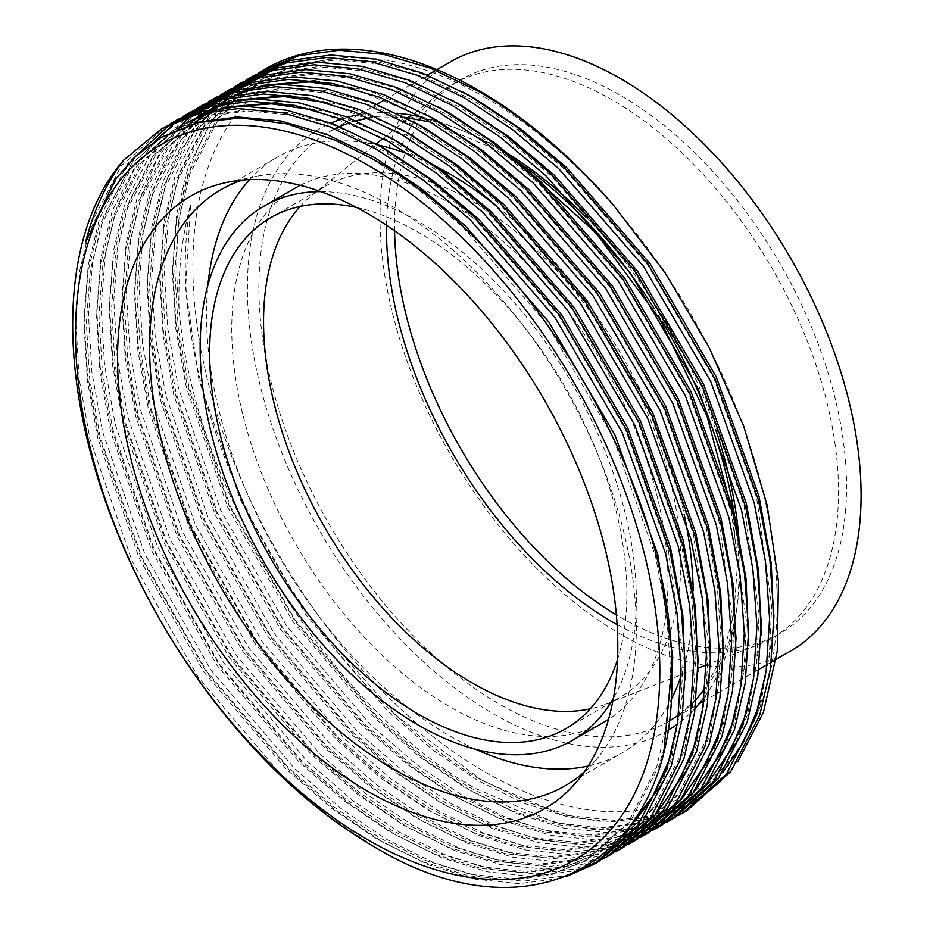 <?xml version="1.0" encoding="UTF-8"?>
<svg xmlns="http://www.w3.org/2000/svg" width="933" height="933" viewBox="0 0 933 933"><rect width="100%" height="100%" fill="white"/><g stroke="black" fill="none" stroke-linecap="round" stroke-linejoin="round"><path stroke-width="0.7" stroke-dasharray="4.67 3.5" d="M386.554 225.296A319.611 184.536 60 0 1 439.326 93.393A319.611 184.536 60 0 1 452.703 84.25A319.611 184.536 60 0 1 612.515 100.076A319.611 184.536 60 0 1 821.32 381.725A319.611 184.536 60 0 1 772.326 637.845A319.611 184.536 60 0 1 757.713 644.866A319.611 184.536 60 0 1 617.098 624.609M300.181 206.438A295.026 170.342 60 0 1 312.298 195.02A295.026 170.342 60 0 1 324.649 186.577A295.026 170.342 60 0 1 472.168 201.19A295.026 170.342 60 0 1 664.902 461.17A295.026 170.342 60 0 1 619.675 697.581A295.026 170.342 60 0 1 606.193 704.065A295.026 170.342 60 0 1 590.239 708.847M356.639 207.488A295.026 170.342 60 0 1 418.252 232.317A295.026 170.342 60 0 1 617.564 659.421M320.824 191.638A308.438 178.075 60 0 1 418.252 221.366A308.438 178.075 60 0 1 613.378 698.362M300.239 185.34A308.438 178.075 60 0 1 449.858 203.114A308.438 178.075 60 0 1 650.114 470.78A308.438 178.075 60 0 1 608.549 719.343M604.083 722.072A308.438 178.075 60 0 1 449.858 706.794A308.438 178.075 60 0 1 248.365 435A308.438 178.075 60 0 1 295.644 187.836M475.865 749.362A344.16 198.694 60 0 1 449.858 735.962A344.16 198.694 60 0 1 207.896 285.23M249.659 179.602A344.16 198.694 60 0 1 277.789 156.907A344.16 198.694 60 0 1 377.55 144.895M410.17 154.796A344.16 198.694 60 0 1 432.702 164.744M242.522 180.069A344.16 198.694 60 0 1 256.61 176.325A344.16 198.694 60 0 1 392.968 206.799A344.16 198.694 60 0 1 607.908 480.145A344.16 198.694 60 0 1 594.531 761.631A344.16 198.694 60 0 1 584.245 771.964M485.02 97.324A413.144 238.533 60 0 1 777.154 603.324A413.144 238.533 60 0 1 485.02 771.988A413.144 238.533 60 0 1 192.874 265.998A413.144 238.533 60 0 1 485.02 97.324M790.636 651.012A340.183 196.408 60 0 1 706.293 665.427M705.395 665.299A340.183 196.408 60 0 1 620.55 634.16A340.183 196.408 60 0 1 398.309 334.399A340.183 196.408 60 0 1 450.464 61.8M394.589 230.789A319.611 184.536 60 0 1 460.739 79.608A319.611 184.536 60 0 1 620.55 95.446A319.611 184.536 60 0 1 829.344 377.095A319.611 184.536 60 0 1 780.35 633.204A319.611 184.536 60 0 1 620.55 617.378A319.611 184.536 60 0 1 616.363 614.917M567.684 875.982L558.634 878.629L518.853 883.703L475.189 879.189L429.203 865.078L382.612 842.067L336.032 810.579L290.046 770.845L206.59 672.46L140.498 556.523L98.28 434.323L87.597 374.984L84.157 317.815L88.238 264.984L99.551 218.345L127.996 163.112L169.969 124.089M598.671 861.579L596.479 862.827M577.235 871.655L562.984 876.122L523.203 881.195L479.539 876.682L433.542 862.57L386.962 839.548L340.382 808.06L294.385 768.325L210.94 669.952L144.837 554.004L102.63 431.816L91.935 372.477L88.507 315.307L92.577 262.476L103.901 215.838L135.705 156.243M602.765 859.118L600.537 860.284M586.904 866.349L571.288 871.329L531.495 876.402L487.831 871.889L441.845 857.777L395.254 834.767L348.674 803.278L302.689 763.544L219.232 665.159L153.14 549.222L110.934 427.034L100.239 367.695L96.799 310.514L100.881 257.683L112.193 211.045L140.65 155.811L182.623 116.788M611.313 854.29L575.626 868.821L535.845 873.894L492.181 869.381L446.184 855.269L399.604 832.248L353.024 800.771L307.027 761.025L223.582 662.652L157.49 546.715L115.272 424.515L104.578 365.176L101.149 308.007L105.231 255.176L116.543 208.537L132.778 172.069L154.715 141.419M615.407 851.817L583.93 864.028L544.137 869.113L500.473 864.588L454.488 850.476L407.908 827.466L361.316 795.977L315.331 756.243L231.874 657.858L165.782 541.921L123.576 419.733L112.881 360.395L109.441 303.213L113.523 250.382L124.835 203.744L153.292 148.51L195.265 109.499M623.955 846.989L588.268 861.521L548.487 866.594L504.823 862.08L458.826 847.969L412.246 824.959L365.666 793.47L319.669 753.736L236.224 655.351L170.133 539.414L127.914 417.214L117.231 357.887L113.791 300.706L117.873 247.875L129.186 201.236L159.158 143.985L203.709 104.531M628.061 844.528L596.572 856.739L556.791 861.812L513.115 857.299L467.13 843.175L420.55 820.165L373.958 788.677L327.973 748.942L244.516 650.558L178.425 534.621L136.218 412.433L125.523 353.094L122.083 295.913L126.165 243.081L137.478 196.443L165.934 141.21L207.907 102.198M636.598 839.688L600.91 854.22L561.13 859.293L517.465 854.78L471.48 840.668L424.888 817.658L378.308 786.169L332.323 746.435L248.866 648.05L182.775 532.113L140.556 409.925L129.874 350.586L126.433 293.405L130.515 240.574L141.828 193.936L157.327 158.797L178.086 128.987M640.703 837.228L609.214 849.438L569.433 854.511L525.757 849.998L479.772 835.886L433.192 812.865L386.6 781.376L340.615 741.642L257.17 643.257L191.067 527.32L148.86 405.132L138.166 345.793L134.725 288.612L138.807 235.781L150.12 189.154L178.576 133.909L220.55 94.898M649.24 832.388L647.047 833.624M642.814 835.875L640.563 836.994M636.213 839.024L633.892 840.038M629.402 841.846L627.023 842.744M622.416 844.33L619.967 845.111M611.745 847.386L572.256 852.004L529.023 847.257L483.551 833.146L437.53 810.357L390.95 778.868L344.965 739.134L261.508 640.749L195.417 524.812L153.21 402.624L142.516 343.286L139.075 286.104L143.157 233.273L154.47 186.635L184.442 129.384L228.993 89.93M653.345 829.927L621.856 842.137L582.075 847.211L538.411 842.697L492.414 828.586L445.834 805.564L399.254 774.075L353.257 734.341L269.812 635.956L203.709 520.019L161.502 397.831L150.808 338.492L147.367 281.311L151.449 228.48L162.762 181.853L191.218 126.608L233.192 87.597M661.882 825.087L659.689 826.323M655.456 828.574L653.217 829.694M648.855 831.723L646.534 832.737M642.056 834.545L639.665 835.443M635.058 837.041L632.609 837.811M627.862 839.187L625.343 839.84M619.185 841.263L618.474 841.414M617.483 841.613L579.136 844.61L537.56 839.047L494.093 824.982L450.184 803.056L403.592 771.568L357.607 731.834L274.15 633.449L208.059 517.512L165.852 395.324L155.158 335.985L151.717 278.804L155.799 225.973L167.112 179.334L197.096 122.083L241.635 82.629M665.987 822.626L634.498 834.837L594.718 839.91L551.053 835.397L505.056 821.285L458.476 798.263L411.896 766.774L365.899 727.04L282.454 628.667L216.351 512.718L174.144 390.53L163.45 331.192L160.021 274.022L164.103 221.179L175.416 174.553L203.861 119.307L245.834 80.296M674.536 817.786L672.343 819.022M668.11 821.273L665.859 822.393M661.497 824.434L659.176 825.437M654.698 827.244L652.307 828.142M647.7 829.74L645.251 830.51M640.505 831.886L637.997 832.539M633.122 833.694L630.533 834.23M628.317 834.662L627.512 834.802M624.748 835.28L587.335 837.123L547.053 831L505.115 817.016L462.826 795.756L416.235 764.267L370.249 724.533L286.793 626.148L220.701 510.211L178.495 388.023L167.8 328.684L164.36 271.503L168.441 218.672L179.754 172.045L209.738 114.782L254.277 75.328M678.629 815.325L647.14 827.536L607.36 832.609L563.695 828.096L517.698 813.984L471.118 790.962L424.538 759.474L378.541 719.74L295.096 621.366L229.005 505.418L186.787 383.23L176.092 323.891L172.663 266.721L176.745 213.879L188.058 167.252L216.503 112.018L258.476 72.996M687.178 810.485L684.985 811.722M680.752 813.973L678.501 815.092M674.139 817.133L671.818 818.136M667.34 819.955L664.961 820.842M660.342 822.44L657.893 823.209M653.147 824.585L650.639 825.239M645.764 826.393L643.175 826.93M640.959 827.361L640.155 827.501M638.172 827.851L633.927 828.504M630.3 828.959L629.134 829.099M628.002 829.215L592.327 829.262L554.319 822.323L475.468 788.455C328.684 706.456 192.828 486.594 179.031 308.415A426.556 246.277 60 0 1 265.1 69.077M374.32 846.849L327.74 815.36L281.743 775.626L198.297 677.253L132.194 561.304L89.988 439.116L79.293 379.778L75.853 322.608L79.935 269.765L91.247 223.139L121.232 165.887L165.782 126.422M170.098 124.311L172.197 122.934M176.267 120.392L178.425 119.121M176.757 121.255L178.798 119.762M182.74 117.01L184.839 115.634M188.909 113.091L191.067 111.82M190.635 116.089L192.548 114.374M196.257 111.214L198.228 109.604M202.053 106.654L204.082 105.161M208.036 102.408L210.135 101.032M214.193 98.49L216.351 97.23M179.031 308.415C178.133 270.605 181.993 236.026 190.624 204.7C167.695 324.999 220.421 498.397 319.471 628.959C368.873 695.108 422.824 745.525 481.323 780.198L560.336 814.229L598.286 821.157L633.845 821.087M636.539 820.783L637.904 820.608M641.612 820.095L644.516 819.629M650.033 818.579L652.913 817.949M658.441 816.573L664.016 814.952M666.978 813.996L669.976 812.958M675.877 810.684L679.107 809.319M685.708 806.205L689.522 804.211M698.094 799.149L703.809 795.301M720.638 781.283L737.828 761.491M496.683 206.24A344.16 198.694 60 0 1 684.122 514.106M693.184 590.507A344.16 198.694 60 0 1 681.055 676.133M672.005 697.954A344.16 198.694 60 0 1 621.938 753.001A344.16 198.694 60 0 1 588.222 766.005M335.518 140.382L370.961 158.155L417.366 188.746L463.211 227.442L546.493 323.424L612.724 436.667L655.467 556.056L666.594 614.031L670.605 669.859L667.235 721.431L656.727 766.914L628.189 822.661L585.353 860.891L550.283 875.177L511.191 880.157L468.273 875.725L423.069 861.847L377.282 839.21L331.495 808.258L286.291 769.2L204.269 672.483L139.309 558.505L97.837 438.393L87.329 380.058L83.958 323.856L87.97 271.923L99.096 226.078L128.579 169.783L172.383 130.993L208.071 116.357L247.793 111.004L291.353 115.074L337.198 128.579L383.603 150.854L430.008 181.445L475.853 220.141L559.135 316.124L625.367 429.367L668.11 548.756L683.189 657.578L680.775 707.342L671.807 751.765M624.224 833.974L597.995 853.59L562.926 867.877L523.833 872.856L480.915 868.425L435.711 854.546L389.924 831.909L344.137 800.957L298.933 761.899L216.923 665.182L151.962 551.216L110.479 431.093L99.971 372.768L96.6 316.555L100.612 264.622L111.738 218.777L141.221 162.482L185.026 123.692L143.589 161.117L114.106 217.412L102.98 263.246L98.968 315.191L102.338 371.392L112.846 429.728L154.33 549.84L219.29 663.818L301.312 760.535L346.505 799.593L392.292 830.545L438.078 853.17L483.282 867.049L526.2 871.492L565.305 866.512L597.995 853.59M216.234 110.304L231.547 106.607M314.922 110.187L396.245 143.554L442.65 174.144L488.495 212.841L571.777 308.823L638.009 422.066L680.752 541.455L691.878 599.429L695.89 655.258L692.519 706.829L682.011 752.313L653.473 808.06L610.637 846.289L575.579 860.576L536.475 865.556L493.557 861.124L448.353 847.246L402.566 824.62L356.779 793.656L311.575 754.599L229.565 657.882L164.605 543.916L123.121 423.792L112.613 365.468L109.243 309.255L113.255 257.321L124.381 211.476L153.863 155.193L200.035 115.027L156.231 153.817L126.76 210.112L115.634 255.957L111.61 307.89L114.981 364.092L125.488 422.427L166.972 542.539L231.932 656.517L313.954 753.234L359.158 792.292L404.934 823.244L450.721 845.881L495.924 859.748L538.842 864.191L577.947 859.211L610.637 846.289M205.493 112.193L211.651 109.313M228.877 103.003L244.189 99.306M327.565 102.887L408.887 136.253L455.292 166.844L501.138 205.54L584.42 301.522L650.651 414.765L693.394 534.154L708.474 642.977L706.071 692.741L697.103 737.175M659.701 808.689L649.158 819.71M635.42 831.105L629.962 834.872M411.989 121.068L368.547 101.989L325.874 90.746L285.405 87.807L248.365 93.078L212.677 107.727L168.873 146.516L139.402 202.811L128.276 248.656L124.252 300.589L127.623 356.791L138.131 415.127L179.614 535.239L244.574 649.216L326.597 745.933L371.8 784.991L417.587 815.943L463.363 838.58L508.567 852.447L551.485 856.891L590.589 851.911L625.658 837.624L588.222 853.275L549.117 858.267L506.199 853.823L460.995 839.945L415.208 817.32L369.421 786.356L324.229 747.298L242.207 650.593L177.247 536.615L135.763 416.491L125.255 358.167L121.885 301.954L125.897 250.021L137.023 204.175L166.506 147.892L210.31 109.091L245.997 94.455L285.72 89.113L329.279 93.183L375.124 106.677L421.529 128.952L467.934 159.555L513.78 198.239L597.073 294.222L663.293 407.464L706.036 526.853L717.162 584.828L721.186 640.656L717.804 692.228L707.307 737.711L678.758 793.458L635.921 831.688L600.864 845.974L561.759 850.966L518.841 846.523L473.637 832.644L427.85 810.019L382.075 779.067L336.871 739.997L254.849 643.292L189.889 529.314L148.405 409.19L137.897 350.866L134.527 294.653L138.55 242.72L149.677 196.875L168.535 156.114L194.705 123.133M208.071 111.68L211.138 109.418M216.724 105.604L221.634 102.572M230.778 97.592L236.935 94.723M254.161 88.413L269.474 84.705M352.849 88.285L434.172 121.652L480.577 152.254L526.434 190.938L609.715 286.921L675.935 400.164L718.678 519.553L733.77 628.375L731.355 678.139L722.387 722.574M684.985 794.088L674.442 805.109M660.704 816.503L655.258 820.27M437.274 106.467L393.831 87.387L351.17 76.144L310.689 73.206L273.661 78.489L237.962 93.125L194.169 131.915L164.686 188.209L153.56 234.055L149.537 285.988L152.919 342.201L163.415 400.525L204.898 520.649L269.859 634.615L351.881 731.332L397.085 770.39L442.872 801.342L488.659 823.979L533.851 837.857L576.781 842.289L615.873 837.309L650.942 823.023L613.506 838.674L574.401 843.665L531.483 839.222L486.28 825.343L440.493 802.718L394.717 771.766L349.513 732.697L267.491 635.991L202.531 522.014L161.047 401.901L150.54 343.566L147.169 287.364L151.193 235.419L162.319 189.574L179.124 152.254L202.029 121.232M212.794 110.829L215.383 108.625M220.724 104.379L224.445 101.65M229.366 98.303L234.276 95.271M237.962 93.125L271.281 79.853L311.004 74.512L354.563 78.582L400.42 92.087L446.825 114.351L493.23 144.953L539.076 183.638L622.358 279.62L688.577 392.863L731.32 512.252L746.412 621.075L743.998 670.839L735.029 715.273M697.639 786.787L687.085 797.808M673.358 809.203L667.9 812.97M449.928 99.166L406.473 80.086L363.812 68.855L323.331 65.905L286.303 71.188L250.615 85.824L206.811 124.625L177.328 180.909L166.202 226.754L162.19 278.687L165.561 334.9L176.069 393.225L217.541 513.348L282.501 627.314L364.523 724.031L409.727 763.089L455.514 794.053L501.301 816.678L546.505 830.557L589.423 834.988L628.515 830.008L663.585 815.722L626.148 831.373L587.044 836.365L544.126 831.921L498.922 818.043L453.146 795.417L407.359 764.465L362.156 725.396L280.133 628.69L215.173 514.713L173.69 394.601L163.193 336.265L159.811 280.063L163.835 228.118L174.961 182.273L204.432 125.99L248.236 87.201L283.924 72.552L323.646 67.211L367.217 71.281L413.062 84.786L459.468 107.05L505.873 137.652L551.718 176.337L635 272.319L701.219 385.562L743.974 504.951L759.054 613.774L756.64 663.538L747.671 707.972M710.281 779.498L699.727 790.508M686 801.902L680.542 805.68M673.859 809.797L638.79 824.072L599.686 829.064L556.768 824.62L511.576 810.742L465.789 788.117L420.002 757.164L374.798 718.095L292.775 621.39L227.815 507.412L186.332 387.3L175.836 328.964L172.453 272.763L176.477 220.818L187.603 174.984L217.086 118.689L260.878 79.9L296.566 65.252L336.288 59.91L379.859 63.98L425.705 77.486L472.11 99.749L518.515 130.352L564.36 169.036L647.642 265.019L713.873 378.273L756.616 497.651L771.696 606.473L769.282 656.237L760.313 700.671M722.923 772.197L712.369 783.207M698.642 794.601L693.184 798.38M686.501 802.497L651.432 816.783L612.34 821.763L569.422 817.32L524.218 803.441L478.431 780.816L432.644 749.864L387.44 710.794L305.418 614.089L240.457 500.111L198.986 379.999L185.597 288.064L190.624 204.7M85.346 243.047L88.822 232.002L118.164 175.894L161.747 137.139M664.156 748.044L659.095 765.538L630.556 821.285L587.72 859.526L552.663 873.801L513.558 878.793L470.64 874.349L425.436 860.471L379.649 837.846L333.862 806.893L288.659 767.824L206.648 671.119L141.688 557.141L100.204 437.029L89.696 378.693L86.326 322.491L90.338 270.547L101.464 224.713L130.947 168.418L174.751 129.629L210.438 114.981L247.467 109.709L287.947 112.648L330.609 123.891L374.063 142.971M685.312 679.049L671.748 758.237L659.958 786.916M621.413 837.286L600.362 852.226M212.584 110.864L224.701 107.272M277.264 102.653L331.005 112.578L386.705 135.67M697.954 671.748L684.39 750.937L655.852 806.683L613.004 844.925M204.968 112.31L210.508 109.546M225.238 103.563L237.344 99.971M289.906 95.353L343.647 105.277L399.347 128.369M710.596 664.448L697.033 743.648L685.242 772.314M655.899 814.054L646.977 822.451M634.72 831.909L629.658 835.222M723.238 657.147L709.675 736.347L681.137 792.094L638.3 830.323L603.231 844.61L564.127 849.59L521.209 845.158L476.005 831.28L430.23 808.643L384.443 777.69L339.239 738.633L257.216 641.916L192.256 527.95L150.773 407.826L140.277 349.49L136.894 293.289L140.918 241.355L152.044 195.51L181.515 139.215L222.952 101.802M230.253 97.708L235.792 94.944M250.522 88.973L262.628 85.37M315.202 80.751L368.943 90.676L424.632 113.768M735.892 649.846L722.317 729.046L710.526 757.713M681.183 799.453L672.261 807.85M660.004 817.308L654.943 820.62M748.534 642.545L734.959 721.745L723.18 750.412M693.825 792.152L684.904 800.549M672.646 810.007L667.585 813.319M761.176 635.256L747.601 714.445L735.822 743.111M706.468 784.851L697.546 793.248M685.288 802.707L680.227 806.019M676.227 808.421L641.158 822.708L602.065 827.699L559.147 823.256L513.943 809.378L468.156 786.752L422.369 755.788L377.165 716.731L295.155 620.025L230.194 506.048L188.711 385.924L178.203 327.6L174.833 271.386L178.844 219.453L189.97 173.608L219.453 117.325L263.258 78.524L298.945 63.887L335.973 58.604L376.454 61.555L419.115 72.797L462.57 91.877M773.819 627.956L760.243 707.144L731.705 762.891L688.869 801.12L653.811 815.407L614.707 820.399L571.789 815.955L526.585 802.077L480.798 779.452L396.735 715.996L319.471 628.959M421.984 117.208A347.566 200.665 60 0 1 493.195 146.154A347.566 200.665 60 0 1 511.995 157.84M653.87 307.96A347.566 200.665 60 0 1 661.964 321.08M736.102 527.017A347.566 200.665 60 0 1 704.252 697.196M695.202 708.194A347.566 200.665 60 0 1 677.346 724.195M667.935 730.376A347.566 200.665 60 0 1 493.195 713.722A347.566 200.665 60 0 1 263.199 397.19A347.566 200.665 60 0 1 331.052 123.063M341.478 119.086A347.566 200.665 60 0 1 347.566 117.255M360.698 114.421A347.566 200.665 60 0 1 396.817 113.243M739.088 541.117A340.183 196.408 60 0 1 669.509 720.952A340.183 196.408 60 0 1 499.423 704.1A340.183 196.408 60 0 1 277.183 404.327A340.183 196.408 60 0 1 329.326 131.74A340.183 196.408 60 0 1 499.423 148.592A340.183 196.408 60 0 1 503.902 151.228M585.901 217.097A340.183 196.408 60 0 1 715.693 429.635M312.298 195.02L376.046 144.02M382.95 138.504L407.651 118.736M408.736 117.873L439.326 93.393M270.733 217.704L324.649 186.577M220.888 189.749L277.789 156.907M256.61 176.325L227.524 182.262M522.177 166.541L494.945 149.035L430.498 122.036M405.202 117.453L369.095 118.036M356.033 120.742L350.003 122.538M339.682 126.48L329.326 131.74L358.739 114.759M669.509 720.952L698.922 703.96M703.785 701.161L758.704 669.451M767.008 664.658L771.346 662.15M452.703 84.25L460.739 79.608M772.326 637.845L780.35 633.204M359.893 114.094L376.885 104.286M385.177 99.493L427.454 75.083M435.758 70.29L436.959 69.602M733.058 514.223L737.327 566.273L733.886 613.657L722.97 654.768L705.115 688.262M696.24 699.26L678.583 715.086M594.531 761.631L574.856 783.848M565.036 785.854L621.938 753.001M565.771 728.708L619.675 697.581M606.193 704.065L698.082 668.156M706.293 664.949L757.713 644.866M162.109 136.929L161.071 137.524M587.72 859.526L585.353 860.891M174.751 129.629L172.383 130.993M212.677 107.727L210.31 109.091M638.3 830.323L635.921 831.688M250.615 85.824L248.236 87.201M263.258 78.524L260.878 79.9"/><path stroke-width="1.4" d="M617.098 624.609A319.611 184.536 60 0 1 612.515 622.019A319.611 184.536 60 0 1 386.554 225.296M590.239 708.847A295.026 170.342 60 0 1 472.168 682.968A295.026 170.342 60 0 1 287.562 447.712A295.026 170.342 60 0 1 300.181 206.438M617.564 659.421A295.026 170.342 60 0 1 565.771 728.708A295.026 170.342 60 0 1 418.252 714.095A295.026 170.342 60 0 1 225.518 454.114A295.026 170.342 60 0 1 270.733 217.704A295.026 170.342 60 0 1 356.639 207.488M613.378 698.362A308.438 178.075 60 0 1 572.465 740.324A308.438 178.075 60 0 1 418.252 725.046A308.438 178.075 60 0 1 216.748 453.24A308.438 178.075 60 0 1 264.027 206.088A308.438 178.075 60 0 1 320.824 191.638M608.549 719.343A308.438 178.075 60 0 1 604.083 722.072L572.465 740.324M207.896 285.23A344.16 198.694 60 0 1 249.659 179.602M377.55 144.895A344.16 198.694 60 0 1 410.17 154.796M432.702 164.744A344.16 198.694 60 0 1 449.858 173.946A344.16 198.694 60 0 1 496.683 206.24M584.245 771.964A344.16 198.694 60 0 1 565.036 785.854A344.16 198.694 60 0 1 392.968 768.804A344.16 198.694 60 0 1 168.138 465.532A344.16 198.694 60 0 1 220.888 189.749A344.16 198.694 60 0 1 242.522 180.069M367.672 791.231A353.735 204.234 60 0 1 128.521 448.96A353.735 204.234 60 0 1 227.524 182.262A353.735 204.234 60 0 1 367.672 213.575A353.735 204.234 60 0 1 588.606 494.537A353.735 204.234 60 0 1 574.856 783.848A353.735 204.234 60 0 1 367.672 791.231M436.959 69.602L450.464 61.8A340.183 196.408 60 0 1 620.55 78.652A340.183 196.408 60 0 1 842.779 378.425A340.183 196.408 60 0 1 790.636 651.012L771.346 662.15M706.293 665.427A340.183 196.408 60 0 1 705.395 665.299M616.363 614.917A319.611 184.536 60 0 1 394.589 230.789M367.672 165.071A413.144 238.533 60 0 1 659.818 671.072A413.144 238.533 60 0 1 367.672 839.735A413.144 238.533 60 0 1 75.538 333.734A413.144 238.533 60 0 1 367.672 165.071M123.634 160.161C106.28 183.09 93.51 210.718 85.346 243.047L114.981 179.789L136.218 155.776L161.071 137.524L198.682 122.491L241.017 117.896L286.932 123.867L335.518 140.382L370.856 158.004C531.845 244.679 675.539 492.997 671.748 674.781C676.11 861.124 533.221 943.158 374.32 846.849A426.556 246.277 60 0 1 108.263 509.045A426.556 246.277 60 0 1 123.634 160.161L161.444 128.929L197.738 114.036L238.148 108.601L282.454 112.741L329.092 126.48L376.291 149.14L423.5 180.279L470.127 219.64L554.843 317.29L622.206 432.504L665.684 553.957L676.996 612.934L681.078 669.742L677.638 722.2L666.943 768.477L637.904 825.192L594.321 864.098L567.684 875.982M161.444 128.929L165.782 126.422L202.088 111.528L242.487 106.094L286.804 110.234L333.431 123.972L380.641 146.633L427.839 177.76L474.477 217.132L559.194 314.783L626.556 429.985L670.022 551.45L681.335 610.427L685.417 667.235L681.988 719.693L671.293 765.97L642.254 822.684L598.671 861.579M596.479 862.827L577.235 871.655M169.969 124.089L174.074 121.64L210.38 106.735L250.79 101.3L295.096 105.441L341.735 119.191L388.933 141.851L436.143 172.978L482.769 212.339L567.486 309.989L634.848 425.203L678.326 546.656L689.639 605.645L693.72 662.442L690.28 714.911L679.586 761.176L650.546 817.891L606.963 856.797L602.765 859.118M600.537 860.284L586.904 866.349M174.086 121.628L178.425 119.121L214.73 104.228L255.129 98.793L299.446 102.933L346.085 116.672L393.283 139.332L440.481 170.471L487.119 209.832L571.836 307.482L639.198 422.696L682.664 544.149L693.977 603.126L698.059 659.934L694.63 712.392L683.936 758.669L654.896 815.384L611.313 854.29L606.963 856.797M182.623 116.788L186.717 114.339L223.022 99.434L263.433 94L307.738 98.14L354.377 111.89L401.575 134.55L448.785 165.677L495.423 205.038L580.128 302.689L647.49 417.902L690.968 539.356L702.281 598.345L706.363 655.141L702.922 707.611L692.228 753.876L663.188 810.59L619.605 849.496L615.407 851.817M186.728 114.327L191.078 111.82L227.372 96.927L267.783 91.492L312.089 95.633L358.727 109.383L405.925 132.031L453.135 163.17L499.761 202.531L584.478 300.181L651.84 415.395L695.318 536.848L706.631 595.825L710.713 652.634L707.272 705.091L696.578 751.368L667.538 808.083L623.955 846.989L619.605 849.496M195.265 109.499L199.359 107.038L235.676 92.134L276.075 86.699L320.381 90.851L367.019 104.589L414.229 127.25L461.427 158.377L508.065 197.738L592.782 295.388L660.132 410.602L703.61 532.055L714.923 591.044L719.005 647.84L715.564 700.31L704.87 746.587L675.83 803.29L632.247 842.196L628.061 844.528M203.709 104.531L240.014 89.626L280.425 84.192L324.731 88.332L371.369 102.082L418.567 124.742L465.777 155.869L512.404 195.23L597.12 292.88L664.483 408.094L707.96 529.547L719.273 588.536L723.355 645.333L719.914 697.802L709.22 744.067L680.18 800.782L636.598 839.688L632.247 842.196M207.907 102.198L212.001 99.738L248.318 84.833L288.717 79.398L333.034 83.55L379.661 97.289L426.871 119.949L474.069 151.076L520.707 190.437L605.424 288.087L672.775 403.301L716.252 524.766L727.565 583.743L731.647 640.539L728.207 693.009L717.524 739.286L688.484 795.989L644.901 834.895L640.703 837.228M212.013 99.726L216.363 97.219L252.656 82.326L293.067 76.891L337.373 81.031L384.011 94.781L431.209 117.441L478.419 148.569L525.046 187.93L609.762 285.58L677.125 400.793L720.603 522.247L731.915 581.236L735.997 638.032L732.557 690.502L721.862 736.767L692.822 793.482L649.24 832.388L644.89 834.895M647.047 833.624L642.814 835.875M640.563 836.994L636.213 839.024M633.892 840.038L629.402 841.846M627.023 842.744L622.416 844.33M619.967 845.111L611.745 847.386M220.55 94.898L224.655 92.437L260.96 77.532L301.359 72.109L345.676 76.249L392.303 89.988L439.513 112.648L486.711 143.775L533.349 183.136L618.066 280.786L685.428 396L728.895 517.465L740.207 576.442L744.289 633.239L740.86 685.708L730.166 731.985L701.126 788.7L657.543 827.594L653.345 829.927M224.655 92.425L229.005 89.918L265.299 75.025L305.709 69.59L350.015 73.742L396.653 87.48L443.851 110.141L491.061 141.268L537.7 180.629L622.404 278.279L689.767 393.493L733.245 514.946L744.557 573.935L748.639 630.731L745.199 683.201L734.504 729.478L705.465 786.181L661.882 825.087L657.532 827.594M659.689 826.323L655.456 828.574M653.217 829.694L648.855 831.723M646.534 832.737L642.056 834.545M639.665 835.443L635.058 837.041M632.609 837.811L627.862 839.187M625.343 839.84L619.185 841.263M618.474 841.414L617.483 841.613M233.192 87.597L237.297 85.136L273.602 70.232L314.001 64.809L358.319 68.949L404.945 82.687L452.155 105.347L499.353 136.475L545.992 175.836L630.708 273.486L698.071 388.699L741.537 510.164L752.849 569.142L756.931 625.95L753.502 678.408L742.808 724.684L713.768 781.399L670.186 820.294L665.987 822.626M237.297 85.136L241.647 82.617L277.952 67.724L318.351 62.289L362.657 66.441L409.295 80.18L456.505 102.84L503.703 133.967L550.342 173.328L635.058 270.978L702.409 386.192L745.887 507.657L757.199 566.634L761.281 623.431L757.841 675.9L747.146 722.177L718.107 778.88L674.536 817.786M672.343 819.022L668.11 821.273M665.859 822.393L661.497 824.434M659.176 825.437L654.698 827.244M652.307 828.142L647.7 829.74M645.251 830.51L640.505 831.886M637.997 832.539L633.122 833.694M630.533 834.23L628.317 834.662M627.512 834.802L624.748 835.28M245.834 80.296L249.939 77.836L286.244 62.943L326.643 57.508L370.961 61.648L417.599 75.386L464.797 98.047L511.995 129.174L558.634 168.546L643.35 266.185L710.713 381.399L754.179 502.864L765.503 561.841L769.585 618.649L766.145 671.107L755.45 717.384L726.41 774.098L682.828 812.993L678.629 815.325M249.939 77.836L254.289 75.328L290.595 60.423L330.993 55L375.311 59.141L421.938 72.879L469.147 95.539L516.346 126.666L562.984 166.027L647.7 263.677L715.051 378.891L758.529 500.356L769.842 559.334L773.923 616.142L770.483 668.599L759.8 714.876L730.761 771.591L687.178 810.485L682.816 813.005M684.985 811.722L680.752 813.973M678.501 815.092L674.139 817.133M671.818 818.136L667.34 819.955M664.961 820.842L660.342 822.44M657.893 823.209L653.147 824.585M650.639 825.239L645.764 826.393M643.175 826.93L640.959 827.361M640.155 827.501L638.172 827.851M633.927 828.504L630.3 828.959M629.134 829.099L628.002 829.215M135.705 156.243L170.098 124.311M172.197 122.934L176.267 120.392M154.715 141.419L176.757 121.255M178.798 119.762L182.74 117.01M184.839 115.634L188.909 113.091M178.086 128.987L179.836 127.016M180.186 126.62L190.635 116.089M192.548 114.374L196.257 111.214M198.228 109.604L202.053 106.654M204.082 105.161L208.036 102.408M210.135 101.032L214.193 98.49M258.476 72.996L262.581 70.535L298.887 55.642L339.297 50.207L383.603 54.347L430.241 68.086L477.439 90.746C524.603 117.698 569.76 155.601 612.923 204.455A426.556 246.277 60 0 0 478.372 90.209A426.556 246.277 60 0 0 265.1 69.077L262.593 70.535M633.845 821.087L636.539 820.783M637.904 820.608L641.612 820.095M644.516 819.629L650.033 818.579M652.913 817.949L658.441 816.573M664.016 814.952L666.978 813.996M669.976 812.958L675.877 810.684M679.107 809.319L685.708 806.205M689.522 804.211L698.094 799.149M703.809 795.301L720.638 781.283M737.828 761.491L763.451 712.311L777.236 651.199L778.437 581.177L767.101 505.103L743.589 425.845L709.127 347.438L664.856 272.424L612.923 204.455M684.122 514.106A344.16 198.694 60 0 1 693.184 590.507M681.055 676.133A344.16 198.694 60 0 1 672.005 697.954M588.222 766.005A344.16 198.694 60 0 1 475.865 749.362M264.027 206.088L295.644 187.836A308.438 178.075 60 0 1 300.239 185.34M671.807 751.765L669.369 759.614L650.616 800.911L624.224 833.974M185.026 123.692L216.234 110.304M231.547 106.607L271.573 103.855L314.922 110.187M197.668 116.392L205.493 112.193M211.651 109.313L228.877 103.003M244.189 99.306L284.215 96.554L327.565 102.887M697.103 737.175L694.665 745.012L679.807 779.521L659.701 808.689M649.158 819.71L635.42 831.105M629.962 834.872L623.279 838.989M194.705 123.133L208.071 111.68M211.138 109.418L216.724 105.604M221.634 102.572L230.778 97.592M236.935 94.723L254.161 88.413M269.474 84.705L309.511 81.952L352.849 88.285M722.387 722.574L719.949 730.411L705.091 764.932L684.985 794.088M674.442 805.109L660.704 816.503M655.258 820.27L648.575 824.399M202.029 121.232L212.794 110.829M215.383 108.625L220.724 104.379M224.445 101.65L229.366 98.303M234.276 95.271L235.594 94.501M735.029 715.273L732.592 723.11L717.734 757.631L697.639 786.787M687.085 797.808L673.358 809.203M667.9 812.97L661.217 817.098M747.671 707.972L745.234 715.809L730.376 750.33L710.281 779.498M699.727 790.508L686 801.902M680.542 805.68L673.859 809.797L680.227 806.019M760.313 700.671L757.876 708.509L743.03 743.03L722.923 772.197M712.369 783.207L698.642 794.601M693.184 798.38L688.869 801.12M161.747 137.139L197.796 122.281L237.518 116.94L281.078 121.01L326.923 134.515L373.328 156.779L419.733 187.381L465.579 226.066L548.861 322.048L615.092 435.291L657.835 554.68L672.763 657.52L664.156 748.044M374.063 142.971L385.97 149.478L432.376 180.081L478.221 218.765L561.514 314.748L627.734 428.002L670.477 547.379L682.793 614.929L685.312 679.049M659.958 786.916L621.413 837.286M187.393 122.328L212.584 110.864M224.701 107.272L277.264 102.653M386.705 135.67L398.613 142.189L445.018 172.78L490.863 211.476L574.157 307.447L640.376 420.701L683.119 540.079L695.435 607.628L697.954 671.748M200.035 115.027L204.968 112.31M210.508 109.546L225.238 103.563M237.344 99.971L289.906 95.353M399.347 128.369L411.255 134.888L457.671 165.479L503.517 204.175L586.799 300.158L653.018 413.401L695.761 532.79L708.077 600.327L710.596 664.448M685.242 772.314L655.899 814.054M646.977 822.451L634.72 831.909M629.658 835.222L625.658 837.624M411.989 121.068L423.909 127.588L470.314 158.178L516.159 196.875L599.441 292.857L665.661 406.1L708.404 525.489L720.719 593.026L723.238 657.147M225.319 100.426L230.253 97.708M235.792 94.944L250.522 88.973M262.628 85.37L315.202 80.751M424.632 113.768L436.551 120.287L482.956 150.878L528.801 189.574L612.083 285.556L678.303 398.799L721.057 518.188L733.361 585.726L735.892 649.846M710.526 757.713L681.183 799.453M672.261 807.85L660.004 817.308M654.943 820.62L650.942 823.023M437.274 106.467L449.193 112.986L495.598 143.577L541.443 182.273L624.725 278.256L690.956 391.498L733.7 510.887L746.003 578.425L748.534 642.545M723.18 750.412L693.825 792.152M684.904 800.549L672.646 810.007M667.585 813.319L663.585 815.722M449.928 99.166L461.835 105.686L508.24 136.276L554.085 174.972L637.367 270.955L703.599 384.198L746.342 503.587L758.646 571.124L761.176 635.256M735.822 743.111L706.468 784.851M697.546 793.248L685.288 802.707M462.57 91.877L474.477 98.385L520.882 128.987L566.728 167.672L650.009 263.654L716.241 376.897L758.984 496.286L771.288 563.824L773.819 627.956M511.995 157.84A347.566 200.665 60 0 1 653.87 307.96M661.964 321.08A347.566 200.665 60 0 1 736.102 527.017M704.252 697.196A347.566 200.665 60 0 1 695.202 708.194M677.346 724.195A347.566 200.665 60 0 1 667.935 730.376M331.052 123.063A347.566 200.665 60 0 1 341.478 119.086M347.566 117.255A347.566 200.665 60 0 1 360.698 114.421M396.817 113.243A347.566 200.665 60 0 1 421.984 117.208M503.902 151.228A340.183 196.408 60 0 1 585.901 217.097M715.693 429.635A340.183 196.408 60 0 1 739.088 541.117M669.509 720.952A340.183 196.408 60 0 1 669.474 720.964L678.583 715.086M376.046 144.02L382.95 138.504M407.651 118.736L408.736 117.873M430.498 122.036L405.202 117.453M369.095 118.036L356.033 120.742M350.003 122.538L339.682 126.48M698.922 703.96L703.785 701.161M758.704 669.451L767.008 664.658M594.309 864.098L598.659 861.591M670.174 820.305L674.524 817.786M199.37 107.027L203.721 104.519M358.739 114.759L359.893 114.094M376.885 104.286L385.177 99.493M427.454 75.083L435.758 70.29M522.177 166.541L595.872 232.842L659.654 318.923L706.992 416.013L733.058 514.223M705.115 688.262L696.24 699.26M698.082 668.156L706.293 664.949M162.109 136.929L161.071 137.524"/></g></svg>
